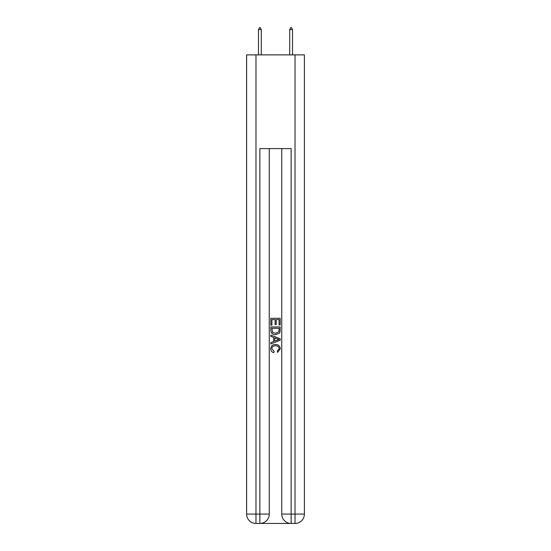 <?xml version="1.0" encoding="UTF-8"?>
<svg xmlns="http://www.w3.org/2000/svg" width="551" height="551" viewBox="0 0 551 551"><rect width="100%" height="100%" fill="white"/><g stroke="black" fill="none" stroke-linecap="round" stroke-linejoin="round"><path stroke-width="0.83" d="M260.582 523.45L290.418 523.45M255.974 54.886L255.974 514.076L246.607 514.076L246.607 54.886L304.393 54.886L304.393 514.076L295.026 514.076L295.026 54.886M291.121 523.45L291.121 514.076L281.747 514.076A9.374 9.374 0 0 0 291.121 523.45L295.026 523.45L295.026 514.076L291.121 514.076L291.121 148.598L259.879 148.598L259.879 514.076L255.974 514.076L255.974 523.45L259.879 523.45A9.374 9.374 0 0 0 269.253 514.076L259.879 514.076L259.879 523.45M269.253 148.598L269.253 514.076M281.747 514.076L281.747 148.598M295.026 523.45A9.374 9.374 0 0 0 304.393 514.076M246.607 514.076A9.374 9.374 0 0 0 255.974 523.45M270.816 325.152L270.816 318.299L280.183 318.299L280.183 324.911L279.102 324.911L279.102 319.621L276.223 319.621L276.223 324.553L275.142 324.553L275.142 319.621L271.898 319.621L271.898 325.152L270.816 325.152M270.816 330.311L270.816 326.95L280.183 326.95L280.053 331.812L279.378 333.176L275.548 334.643C272.552 334.657 270.975 333.21 270.816 330.311M271.898 328.272L272.559 332.418L275.569 333.321L278.909 331.723L279.102 328.272L271.898 328.272M270.816 336.441L270.816 335.042L280.183 338.762L280.183 340.249L270.816 343.976L270.816 342.57L273.695 341.503L273.695 337.508L270.816 336.441M277.373 338.865L274.777 337.908L274.777 341.103L279.102 339.506L277.373 338.865M271.774 348.714L274.123 351.345L273.813 352.661C271.829 352.144 270.789 350.87 270.693 348.838C270.947 345.959 272.573 344.513 275.569 344.492C278.448 344.554 280.025 345.994 280.307 348.811L277.58 352.426L277.298 351.104L279.226 348.749C278.944 346.724 277.732 345.746 275.576 345.814C273.379 345.697 272.118 346.669 271.774 348.714M261.284 29.582L260.113 27.55L259.645 27.55L258.474 29.582L261.284 29.582L261.284 54.886M258.474 29.582L258.474 54.886M290.887 27.55L291.355 27.55L292.526 29.582L289.716 29.582L290.887 27.55M292.526 54.886L292.526 29.582M289.716 54.886L289.716 29.582"/></g></svg>
